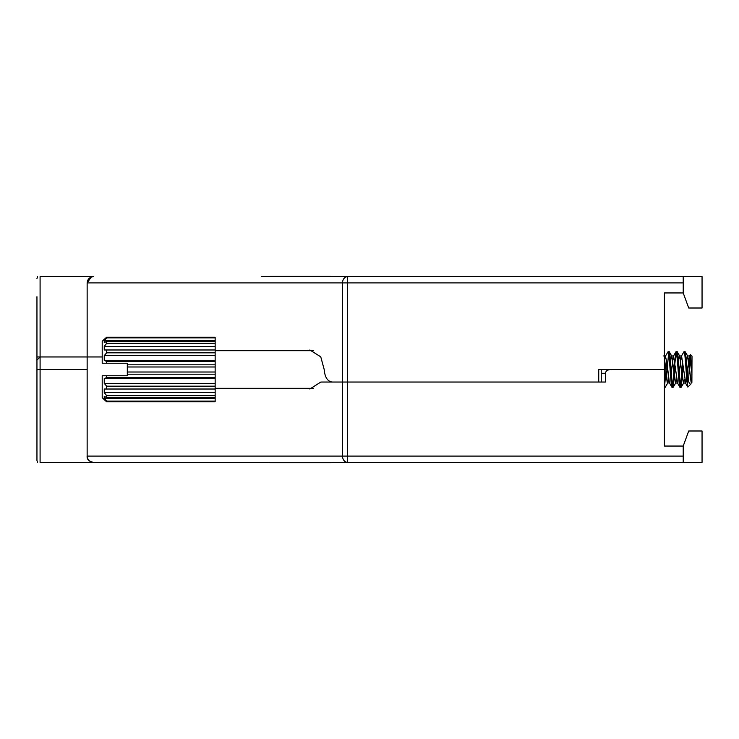 <?xml version="1.0" encoding="UTF-8"?>
<svg xmlns="http://www.w3.org/2000/svg" width="739" height="739" viewBox="0 0 739 739"><rect width="100%" height="100%" fill="white"/><g stroke="black" fill="none" stroke-linecap="round" stroke-linejoin="round"><path stroke-width="1.11" d="M36.95 366.359L36.95 356.955L40.091 356.955L40.091 276.635C36.359 276.635 36.359 276.635 40.091 276.635L93.419 276.635C89.641 277.033 87.544 279.13 87.147 282.908L87.147 356.955L102.204 356.955L87.147 356.955L87.147 456.092C87.544 459.87 89.641 461.967 93.419 462.365C88.874 461.395 86.777 459.298 87.147 456.092L342.517 456.092L342.517 382.045L332.458 382.045C327.626 381.592 324.864 377.407 324.19 369.5L320.754 356.826L309.946 350.046L306.362 350.674M261.264 276.635L702.05 276.635L702.05 308.006L688.711 308.006L683.224 292.949L664.407 292.949L664.407 369.5L598.738 369.5L598.738 382.045L342.517 382.045L342.517 282.908L87.147 282.908L90.066 277.605M683.224 292.949L683.224 276.635M683.224 282.908L347.589 282.908L347.589 276.635L339.7 276.635M36.95 356.955L36.95 296.718M664.407 341.021L664.407 292.949M87.147 282.908L91.35 276.986L93.373 276.635M306.362 388.326L309.946 388.954L320.828 382.045L347.589 382.045L347.589 462.365L702.05 462.365L702.05 430.994L688.711 430.994L683.224 446.051L664.407 446.051L664.407 397.979M347.589 276.635A6.272 5.062 90 0 0 342.517 282.908L347.589 282.908L347.589 382.045L605.426 382.045L605.426 373.269L601.241 373.269M601.241 382.045L601.241 369.5L664.407 369.5L664.407 446.051M87.147 356.955L40.091 356.955L40.091 462.365C36.359 462.365 36.359 462.365 40.091 462.365L347.589 462.365A6.272 5.062 90 0 1 342.517 456.092L683.224 456.092L683.224 462.365M683.224 446.051L683.224 456.092M610.747 369.5C607.532 369.74 605.758 370.996 605.426 373.269M37.578 462.365L36.95 460.48L36.95 360.087L40.091 356.955M680.564 359.838L679.76 356.133L677.081 351.653C678.402 350.554 679.732 388.446 681.062 387.347L683.27 366.609L681.201 387.227L679.926 387.227L681.062 387.347C679.732 388.446 678.402 350.554 677.081 351.653L676.083 351.653L677.33 359.551M679.289 372.391L681.367 356.133L684.046 351.653C685.229 350.582 686.374 380.169 687.575 386.146L687.575 376.705C686.716 362.479 685.875 354.129 685.044 351.653L687.252 372.391L689.524 355.958L691.889 373.241L691.639 382.978M673.09 387.347L675.298 366.609L673.229 387.227L672.093 387.347L673.09 387.347C671.769 388.446 670.439 350.554 669.109 351.653L668.111 351.653L669.358 359.551M671.317 372.391L673.405 356.133L675.945 351.773L672.592 385.952L676.083 351.653C677.404 350.554 678.744 388.446 680.065 387.347M666.476 378.063L668.61 353.048L666.476 378.063M664.407 384.557L665.128 387.347L664.407 387.347L665.266 387.227L667.807 382.867L668.61 379.162L667.807 382.867L665.266 387.227M687.575 376.705C688.582 382.479 689.736 384.88 691.02 383.901L687.861 387.06L687.575 386.146L687.861 387.06M689.339 356.133L690.392 354.471L691.889 373.241M667.465 382.931L664.629 359.838M665.904 372.391L667.16 382.155M676.083 351.653L673.589 355.958L671.603 355.958L670.467 360.937L671.086 357.094M671.788 356.133L669.248 351.773L671.788 356.133L675.585 383.042L677.58 383.042L673.589 355.958L671.603 355.958L675.585 383.042L676.582 379.162L675.769 382.867L673.229 387.227L675.769 382.867M679.418 356.069L678.43 360.937L679.113 356.845M681.848 372.391L683.547 383.042L684.545 379.162L683.741 382.867L681.201 387.227L683.741 382.867L682.226 376.271L679.76 356.133M691.371 382.931L687.538 355.958L689.524 355.958L687.538 355.958L686.402 360.937L687.538 355.958L688.536 359.838M689.265 366.84L691.067 382.155M679.566 355.958L681.561 355.958L685.7 382.931M690.143 357.528L690.854 362.729M268.534 462.365A3.769 3.769 0 0 0 270.04 462.679L330.924 462.679A3.769 3.769 0 0 0 332.43 462.365M305.41 462.679L295.545 462.679M286.677 462.679L281.661 462.679M306.251 462.679L314.287 462.679M104.134 399.614L106.638 401.794L215.151 401.794L106.638 401.794L102.204 397.693L102.204 375.772L127.302 375.772L127.302 364.817L215.151 364.817L215.151 352.817L106.638 352.817L104.236 355.653L104.236 360.29L106.638 361.473L215.151 361.473M106.638 401.794L106.638 401.12L215.151 401.12L215.151 397.536L106.638 397.536L104.236 396.363L104.236 398.284L106.638 401.12M106.638 397.536L106.638 395.642L215.151 395.642L215.151 389.019L104.236 389.019L104.236 392.575L106.638 395.642M106.638 389.019L106.638 386.183L215.151 386.183L215.151 377.527L106.638 377.527L104.236 378.71L104.236 383.347L106.638 386.183M106.638 377.527L106.638 375.772M313.539 388.326L215.151 388.326M313.539 350.674L215.151 350.674M680.564 385.952L682.697 360.937M683.908 351.773L685.182 351.773L687.723 356.133L685.182 351.773M664.629 385.952L666.754 360.937M664.407 361.685L665.433 356.133L668.111 351.653C669.442 350.554 670.772 388.446 672.093 387.347L669.414 382.867L671.954 387.227M690.281 354.508L692.009 356.087L691.889 382.442M688.536 381.028L689.912 356.614M127.302 364.817L127.302 363.228L102.204 363.228L102.204 341.307L104.134 339.386M106.638 363.228L106.638 361.473M106.638 352.817L106.638 349.981L215.151 349.981L215.151 343.358L106.638 343.358L104.236 346.425L104.236 349.981L106.638 349.981L104.236 349.981M106.638 343.358L106.638 341.464L215.151 341.464L215.151 337.88L106.638 337.88L104.236 340.716L104.236 342.637L106.638 341.464M106.638 337.88L106.638 337.206L104.236 339.386L106.638 337.206L215.151 337.206L215.151 337.88M127.302 374.183L215.151 374.183L215.151 366.987L127.302 366.987M215.151 366.987L215.151 364.817M215.151 372.013L127.302 372.013M215.151 352.817L215.151 349.981M215.151 343.358L215.151 341.464M215.151 401.794L215.151 401.12M215.151 397.536L215.151 395.642M104.236 389.019L215.151 389.019L215.151 386.183M215.151 377.527L215.151 374.183M215.151 378.71L104.236 378.71M215.151 383.347L104.236 383.347M215.151 392.575L104.236 392.575M215.151 398.284L104.236 398.284M215.151 340.716L104.236 340.716M215.151 346.425L104.236 346.425M215.151 355.653L104.236 355.653M215.151 360.29L104.236 360.29M669.608 383.042L667.807 382.867M665.433 356.133L666.947 362.729L669.414 382.867M685.543 383.042L683.547 383.042L685.543 383.042L686.679 378.063M268.534 276.635A3.769 3.769 0 0 1 270.04 276.321L330.924 276.321A3.769 3.769 0 0 1 332.43 276.635M305.41 276.321L304.874 276.321L305.41 276.321M281.661 276.321L286.677 276.321M296.09 276.321L304.874 276.321M36.95 369.5L87.147 369.5M37.578 276.635L36.95 278.52M665.627 355.958L663.631 355.958L665.627 355.958M677.386 382.867L679.926 387.227L677.386 382.867M677.58 383.042L675.585 383.042M685.358 382.867L687.778 387.024"/></g></svg>

